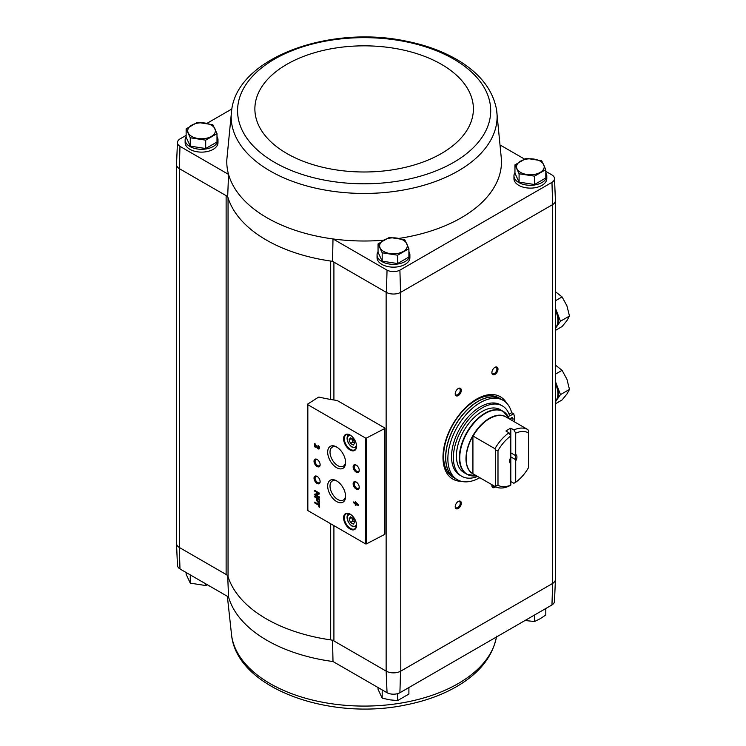 <?xml version="1.0" encoding="UTF-8"?>
<svg xmlns="http://www.w3.org/2000/svg" width="746" height="746" viewBox="0 0 746 746"><rect width="100%" height="100%" fill="white"/><g stroke="black" fill="none" stroke-linecap="round" stroke-linejoin="round"><path stroke-width="1.12" d="M176.522 543.153A10.379 5.996 0 0 0 176.522 543.517L177.455 565.375A9.446 5.455 0 0 0 179.982 568.956L228.556 596.996L227.679 575.38M330.692 399.464L330.692 261.053A138.299 79.841 0 0 0 332.53 261.314L333.91 262.107A6.919 3.991 0 0 0 330.692 261.053A138.299 79.841 0 0 1 228.043 197.755A6.919 3.991 0 0 0 226.122 195.648L227.679 196.543A138.299 79.841 0 0 0 228.043 197.755L228.043 576.602A6.919 3.991 0 0 0 226.122 574.485L179.301 547.452L179.982 568.956M333.91 399.987L333.91 262.107L386.139 292.264L386.139 671.102L333.91 640.945A6.919 3.991 0 0 0 330.692 639.891A138.299 79.841 0 0 1 228.043 576.602M332.53 640.152L333.005 661.534A137.357 79.3 180 0 1 228.556 596.996M386.4 671.251A10.379 5.996 0 0 0 400.555 671.251L400.807 671.102A10.369 5.987 0 0 1 386.139 671.102L387.043 692.736L333.005 661.534M386.139 292.264L386.4 292.413A10.379 5.996 0 0 0 400.555 292.413L399.903 270.145A9.446 5.455 0 0 1 387.043 270.145L333.005 238.944A137.357 79.3 0 0 0 383.658 240.203M398.896 238.422A137.357 79.3 0 0 0 501.452 159.747L496.584 109.904C493.059 90.574 480.825 74.395 459.89 61.368C444.569 51.931 426.535 45.17 405.787 41.067C329.555 24.916 238.105 57.47 231.689 109.904L231.689 109.904A132.965 76.763 0 0 0 270.117 170.965A132.965 76.763 0 0 0 420.399 186.239A132.965 76.763 0 0 0 496.584 109.904M399.903 270.145L551.965 182.35A9.446 5.455 0 0 0 554.492 178.508A9.446 5.455 0 0 0 551.965 174.928L545.802 171.375M524.55 159.094L500.613 145.274M545.802 172.559A16.421 9.484 180 0 1 546.799 175.814L546.799 178.639A16.421 9.484 180 0 1 530.378 188.123A16.421 9.484 180 0 1 513.957 178.639L513.957 175.814A16.421 9.484 180 0 1 514.954 172.559M408.901 251.607A16.421 9.484 180 0 1 409.899 254.862L409.899 257.678A16.421 9.484 180 0 1 393.478 267.161A16.421 9.484 180 0 1 377.056 257.678L377.056 254.862A16.421 9.484 180 0 1 378.054 251.607M186.136 135.38L179.982 138.933A9.446 5.455 0 0 0 177.455 142.514A9.446 5.455 0 0 0 179.982 146.356L228.556 174.405A137.357 79.3 0 0 0 333.005 238.944L332.53 261.314M387.043 270.145L386.4 292.413M231.689 109.904L226.821 159.747A137.357 79.3 0 0 0 228.556 174.405L227.679 196.543M179.982 146.356L179.301 168.615L226.122 195.648L226.122 574.485M514.954 164.866L514.954 173.221L519.085 182.127L534.518 184.514L545.802 177.986L545.802 169.64L534.518 176.159L519.085 173.771L514.954 164.866L526.247 158.348L541.671 160.735L545.802 169.64M378.054 243.905L378.054 252.26L382.185 261.165L397.609 263.552L408.901 257.034L408.901 248.679L397.609 255.197L382.185 252.81L378.054 243.905L389.347 237.387L404.77 239.774L408.901 248.679M186.136 128.871L186.136 137.227L190.267 146.132L205.7 148.519L216.993 142.001L216.993 133.646L205.7 140.164L190.267 137.777L186.136 128.871L197.429 122.353L212.852 124.741L216.993 133.646M551.965 604.95A9.446 5.455 0 0 0 554.492 601.369L555.425 579.502A10.379 5.996 180 0 1 552.637 583.447L551.965 604.95L399.903 692.736L400.555 671.251M387.043 692.736A9.446 5.455 0 0 0 399.903 692.736M176.522 543.517A10.379 5.996 0 0 0 179.301 547.452M176.522 164.735L176.522 543.368A10.369 5.987 0 0 0 179.562 547.601L179.562 168.764M400.555 292.413L400.807 671.102L552.385 583.596A10.369 5.987 0 0 0 555.425 579.362L555.425 200.73M400.807 292.264L552.385 204.749L552.637 583.447M384.628 427.878L338.507 401.255A6.919 3.991 0 0 0 335.336 400.21A120.666 69.667 0 0 1 319.316 397.133A0.867 0.504 0 0 0 318.346 397.264L307.8 404.024A0.867 0.504 0 0 0 307.837 404.714L365.391 437.949A0.867 0.504 0 0 0 366.584 437.967L384.591 428.605A0.867 0.504 0 0 0 384.628 427.878M461.317 481.319A47.539 27.443 -60 0 1 452.831 479.1A47.539 27.443 -60 0 1 452.831 424.204A47.539 27.443 -60 0 1 500.37 396.76A47.539 27.443 -60 0 1 506.543 402.999M494.934 374.408A4.317 2.499 -60 0 1 491.875 372.646A4.317 2.499 -60 0 1 494.934 367.349A4.317 2.499 -60 0 1 497.992 369.121A4.317 2.499 -60 0 1 494.934 374.408M495.642 486.821A4.317 2.499 -60 0 1 494.934 487.325A4.317 2.499 -60 0 1 491.875 485.562A4.317 2.499 -60 0 1 491.959 484.723M458.258 508.502A4.317 2.499 -60 0 1 455.209 506.739A4.317 2.499 -60 0 1 458.258 501.443A4.317 2.499 -60 0 1 461.317 503.205A4.317 2.499 -60 0 1 458.258 508.502M458.258 395.585A4.317 2.499 -60 0 1 455.209 393.823A4.317 2.499 -60 0 1 458.258 388.526A4.317 2.499 -60 0 1 461.317 390.289A4.317 2.499 -60 0 1 458.258 395.585M231.838 108.991L206.922 123.379M216.993 136.574A16.421 9.484 180 0 1 217.991 139.828L217.991 142.645A16.421 9.484 180 0 1 201.56 152.128A16.421 9.484 180 0 1 185.139 142.645L185.139 139.828A16.421 9.484 180 0 1 186.136 136.574M177.455 142.514L176.522 164.381A10.379 5.996 0 0 0 179.301 168.615M554.492 178.508L555.425 200.366A10.379 5.996 180 0 1 552.637 204.6L552.385 204.749M551.965 182.35L552.637 204.6M318.868 503.028L318.868 504.557L314.663 502.123L314.663 502.916L318.868 505.34L318.868 506.87L319.558 507.261L319.558 503.429L318.868 503.028M319.558 499.065L314.663 496.239L314.663 496.948L316.724 498.132L316.724 499.885A2.005 1.156 -120 0 0 317.591 501.899A2.005 1.156 -120 0 0 319.139 502.44A2.005 1.156 -120 0 0 319.558 501.517L319.558 499.065M319.558 493.209L314.663 490.383L314.663 491.12L318.607 493.395L314.663 494.169L314.663 494.896L319.558 497.722L319.558 496.985L315.614 494.71L319.558 493.936L319.558 493.209M355.264 501.685L355.264 502.981L353.501 501.965L353.501 502.757L355.264 503.774L355.264 505.07L355.945 505.462L355.945 504.165L358.388 505.574L358.388 504.79L355.264 501.685M318.085 445.409L318.085 446.192A1.11 0.634 -120 0 1 318.812 447.171A1.11 0.634 -120 0 1 318.645 448.057A1.11 0.634 -120 0 1 317.526 447.395L314.663 443.432L314.663 446.817L315.353 447.208L315.353 444.653L317.022 447.656A2.07 1.194 -120 0 0 319.129 448.896A2.07 1.194 -120 0 0 319.447 447.236A2.07 1.194 -120 0 0 318.085 445.409M350.079 529.035A9.166 5.287 -120 0 0 356.56 525.296A9.166 5.287 -120 0 0 350.079 514.078A9.166 5.287 -120 0 0 343.598 517.817A9.166 5.287 -120 0 0 350.079 529.035M350.079 449.997A9.166 5.287 -120 0 0 356.56 446.257A9.166 5.287 -120 0 0 350.079 435.03A9.166 5.287 -120 0 0 343.598 438.769A9.166 5.287 -120 0 0 350.079 449.997M356.196 472.153A4.317 2.499 -120 0 0 359.246 470.39A4.317 2.499 -120 0 0 356.196 465.094A4.317 2.499 -120 0 0 353.138 466.865A4.317 2.499 -120 0 0 356.196 472.153M356.196 489.096A4.317 2.499 -120 0 0 359.246 487.325A4.317 2.499 -120 0 0 356.196 482.037A4.317 2.499 -120 0 0 353.138 483.8A4.317 2.499 -120 0 0 356.196 489.096M336.632 467.677A12.673 7.311 -120 0 0 345.594 462.511A12.673 7.311 -120 0 0 336.632 446.985A12.673 7.311 -120 0 0 327.68 452.16A12.673 7.311 -120 0 0 336.632 467.677M336.632 501.554A12.673 7.311 -120 0 0 345.594 496.379A12.673 7.311 -120 0 0 336.632 480.862A12.673 7.311 -120 0 0 327.68 486.038A12.673 7.311 -120 0 0 336.632 501.554M317.078 466.511A4.317 2.499 -120 0 0 320.137 464.749A4.317 2.499 -120 0 0 317.078 459.452A4.317 2.499 -120 0 0 314.019 461.215A4.317 2.499 -120 0 0 317.078 466.511M317.078 483.445A4.317 2.499 -120 0 0 320.137 481.683A4.317 2.499 -120 0 0 317.078 476.386A4.317 2.499 -120 0 0 314.019 478.158A4.317 2.499 -120 0 0 317.078 483.445M307.8 509.891A0.867 0.504 0 0 0 307.837 510.572L365.391 543.806A0.867 0.504 0 0 0 366.584 543.825L384.591 534.462A0.867 0.504 0 0 0 384.88 534.089L384.88 428.232M317.358 476.563A3.571 2.061 -120 0 0 315.819 476.517A3.571 2.061 -120 0 0 315.269 479.38A3.571 2.061 -120 0 0 317.61 482.531A3.571 2.061 -120 0 0 319.391 482.709A3.571 2.061 -120 0 0 320.118 481.357M317.358 459.629A3.571 2.061 -120 0 0 315.819 459.583A3.571 2.061 -120 0 0 315.269 462.445A3.571 2.061 -120 0 0 317.61 465.588A3.571 2.061 -120 0 0 319.391 465.765A3.571 2.061 -120 0 0 320.118 464.413M337.239 481.235A11.013 6.36 -120 0 0 332.418 480.928A11.013 6.36 -120 0 0 330.581 489.712A11.013 6.36 -120 0 0 337.807 499.531A11.013 6.36 -120 0 0 343.43 499.997A11.013 6.36 -120 0 0 345.575 495.67M337.239 447.367A11.013 6.36 -120 0 0 332.418 447.05A11.013 6.36 -120 0 0 330.581 455.834A11.013 6.36 -120 0 0 337.807 465.653A11.013 6.36 -120 0 0 343.43 466.129A11.013 6.36 -120 0 0 345.575 461.793M356.467 482.205A3.571 2.061 -120 0 0 354.937 482.168A3.571 2.061 -120 0 0 354.387 485.031A3.571 2.061 -120 0 0 356.719 488.173A3.571 2.061 -120 0 0 358.509 488.35A3.571 2.061 -120 0 0 359.236 486.998M356.467 465.271A3.571 2.061 -120 0 0 354.937 465.224A3.571 2.061 -120 0 0 354.387 468.087A3.571 2.061 -120 0 0 356.719 471.239A3.571 2.061 -120 0 0 358.509 471.416A3.571 2.061 -120 0 0 359.236 470.064M353.324 439.45L350.508 437.818L349.091 439.823L350.508 443.46L353.324 445.092L354.742 443.087L353.324 439.45M350.266 435.142A8.644 4.989 -120 0 0 346.125 434.815A8.644 4.989 -120 0 0 344.801 441.744A8.644 4.989 -120 0 0 350.452 449.362A8.644 4.989 -120 0 0 354.77 449.791A8.644 4.989 -120 0 0 356.56 446.033M353.324 518.489L350.508 516.857L349.091 518.871L350.508 522.508L353.324 524.14L354.742 522.125L353.324 518.489M350.266 514.19A8.644 4.989 -120 0 0 346.125 513.863A8.644 4.989 -120 0 0 344.801 520.783A8.644 4.989 -120 0 0 350.452 528.401A8.644 4.989 -120 0 0 354.77 528.83A8.644 4.989 -120 0 0 356.56 525.081M315.353 444.653L317.395 447.441A2.07 1.194 -120 0 0 319.288 448.756M318.458 445.67L318.085 446.192M318.794 447.898A1.11 0.634 -120 0 0 319.008 447.842A1.11 0.634 -120 0 0 319.176 446.957A1.11 0.634 -120 0 0 318.458 445.987M315.036 443.637L314.663 446.817M355.628 501.89L355.264 502.981M353.865 502.179L353.501 502.757M353.865 502.543L355.264 503.774M355.628 503.559L355.264 505.07M358.388 505.154L355.945 504.165M356.905 503.923L355.945 502.869M315.036 490.598L314.663 491.12M315.036 490.905L318.607 493.395M315.036 494.094L314.663 494.896M315.036 494.691L319.558 497.302M319.558 493.796L315.614 494.71M315.036 496.454L314.663 496.948M315.036 496.733L316.724 498.132M317.087 497.918L317.087 499.671A2.005 1.156 -120 0 0 317.843 501.554A2.005 1.156 -120 0 0 319.307 502.3M318.971 499.428L317.302 498.468L317.302 500.221A1.175 0.681 -120 0 0 317.815 501.405A1.175 0.681 -120 0 0 318.728 501.722A1.175 0.681 -120 0 0 318.971 501.181L319.335 499.214L317.302 498.468M318.878 501.564A1.175 0.681 -120 0 0 319.092 501.508A1.175 0.681 -120 0 0 319.335 500.967L319.335 499.214M319.241 503.242L318.868 504.557M315.036 502.338L314.663 502.916M315.036 502.701L318.868 505.34M319.241 505.135L318.868 506.87M350.508 522.508L352.951 521.09L351.534 517.454L349.091 518.871M352.951 521.09L354.742 522.125M350.508 443.46L352.951 442.052L351.534 438.415L349.091 439.823M352.951 442.052L354.742 443.087M457.988 388.703A3.571 2.061 -60 0 1 459.517 388.657A3.571 2.061 -60 0 1 460.068 391.519A3.571 2.061 -60 0 1 457.736 394.662A3.571 2.061 -60 0 1 455.946 394.839A3.571 2.061 -60 0 1 455.219 393.487M457.988 501.62A3.571 2.061 -60 0 1 459.517 501.573A3.571 2.061 -60 0 1 460.068 504.436A3.571 2.061 -60 0 1 457.736 507.588A3.571 2.061 -60 0 1 455.946 507.765A3.571 2.061 -60 0 1 455.219 506.413M494.635 486.271A3.571 2.061 -60 0 1 494.402 486.411A3.571 2.061 -60 0 1 492.612 486.588A3.571 2.061 -60 0 1 491.884 485.236M494.654 367.526A3.571 2.061 -60 0 1 496.193 367.48A3.571 2.061 -60 0 1 496.733 370.342A3.571 2.061 -60 0 1 494.402 373.494A3.571 2.061 -60 0 1 492.612 373.671A3.571 2.061 -60 0 1 491.884 372.319M460.077 480.956A47.539 27.443 -60 0 1 452.524 478.913M500.062 396.583A47.539 27.443 -60 0 1 505.602 402.113M546.799 175.814A16.421 9.484 180 0 1 530.378 185.297A16.421 9.484 180 0 1 513.957 175.814M409.899 254.862A16.421 9.484 180 0 1 393.478 264.336A16.421 9.484 180 0 1 377.056 254.862M217.991 139.828A16.421 9.484 180 0 1 201.56 149.303A16.421 9.484 180 0 1 185.139 139.828M190.267 146.132L190.267 137.777M205.7 148.519L205.7 140.164M211.342 136.434A13.829 7.982 180 0 1 197.988 138.504A13.829 7.982 180 0 1 188.206 132.853A13.829 7.982 180 0 1 191.787 125.141A13.829 7.982 180 0 1 205.141 123.081A13.829 7.982 180 0 1 214.923 128.722A13.829 7.982 180 0 1 211.342 136.434M382.185 261.165L382.185 252.81M397.609 263.552L397.609 255.197M403.25 251.467A13.829 7.982 180 0 1 389.897 253.537A13.829 7.982 180 0 1 380.115 247.886A13.829 7.982 180 0 1 383.696 240.175A13.829 7.982 180 0 1 397.058 238.114A13.829 7.982 180 0 1 406.831 243.755A13.829 7.982 180 0 1 403.25 251.467M534.518 184.514L534.518 176.159M519.085 182.127L519.085 173.771M540.16 172.429A13.829 7.982 180 0 1 526.797 174.499A13.829 7.982 180 0 1 517.025 168.848A13.829 7.982 180 0 1 520.605 161.136A13.829 7.982 180 0 1 533.959 159.075A13.829 7.982 180 0 1 543.741 164.717A13.829 7.982 180 0 1 540.16 172.429M540.859 611.356A16.421 9.484 0 0 0 543.023 610.107M380.833 689.155A16.421 9.484 0 0 0 381.859 689.808A16.421 9.484 0 0 0 382.996 690.404M403.959 690.404A16.421 9.484 0 0 0 406.122 689.155M188.915 574.122A16.421 9.484 0 0 0 189.95 574.774A16.421 9.484 0 0 0 191.079 575.362M186.136 572.508L186.136 574.243L190.267 583.148L190.267 574.952M205.7 583.801L205.7 585.535L190.267 583.148M207.397 584.789L205.7 585.535M378.054 687.542L378.054 689.276L382.185 698.181L382.185 689.985M397.609 693.649L397.609 700.569L389.897 699.851L382.185 698.181M408.901 687.542L408.901 694.05L397.609 700.569M545.802 608.503L545.802 615.012L540.16 618.742L534.518 621.53L525.025 620.504M534.518 615.021L534.518 621.53M510.823 485.049A30.25 17.466 -60 0 1 497.992 485.208L497.992 450.631A30.25 17.466 -60 0 1 510.823 435.972L510.823 428.195A32.843 18.967 120 0 0 505.937 431.02L508.986 432.783L510.823 435.972L510.823 485.049L508.986 486.122A32.843 18.967 -60 0 1 495.008 486.485A32.843 18.967 -60 0 1 494.934 486.439L472.927 473.775A32.88 18.986 -60 0 1 472.927 435.953L473.095 436.084A32.843 18.967 -60 0 1 506.021 416.986A32.843 18.967 -60 0 1 506.096 417.033L527.776 429.547M509.621 460.804A4.252 2.452 -60 0 0 510.161 462.147L510.823 463.667A5.185 2.993 -60 0 1 509.602 461.215A5.185 2.993 -60 0 1 510.823 457.354M510.823 428.195L513.882 429.957L515.71 433.146L515.71 454.528L515.048 455.284L510.823 452.85M510.823 481.534L513.882 483.296L515.71 482.224L515.71 460.841L515.048 459.322L510.823 456.878M513.882 429.957A32.843 18.967 -60 0 1 527.86 429.593A32.843 18.967 -60 0 1 527.935 429.64L528.55 431.011L528.55 467.565A30.25 17.466 -60 0 1 515.71 482.224M497.992 450.631L495.54 450.071L494.934 448.7L473.095 436.084M494.934 448.7A32.843 18.967 -60 0 1 508.986 432.783M515.71 433.146A30.25 17.466 -60 0 1 528.55 432.988M494.934 486.439L497.992 485.208M515.71 454.528A5.185 2.993 -60 0 1 515.71 460.841M505.937 416.902A32.88 18.986 -60 0 1 506.571 417.312M476.517 475.808L476.209 475.845A36.19 20.888 -60 0 1 467.248 432.531A36.19 20.888 -60 0 1 509.238 418.627L503.186 411.363L500.249 409.666A36.302 20.963 120 0 0 463.947 430.619A36.302 20.963 120 0 0 463.947 472.544L466.884 474.242A36.302 20.963 -60 0 1 466.884 432.316A36.302 20.963 -60 0 1 503.186 411.363A36.302 20.963 -60 0 1 506.413 414.049M479.809 477.71A45.814 26.446 -60 0 1 457.363 479.715A45.814 26.446 -60 0 1 457.354 426.824A45.814 26.446 -60 0 1 503.168 400.369A45.814 26.446 -60 0 1 511.663 412.743L509.108 414.216M514.208 421.714L514.731 421.415A44.947 25.951 120 0 0 513.724 413.666L509.704 415.988A40.62 23.452 120 0 0 502.412 405.917L500.575 404.864A40.62 23.452 120 0 0 459.956 428.316A40.62 23.452 120 0 0 459.956 475.23L461.783 476.284A40.62 23.452 120 0 0 477.627 476.452M457.363 479.715L455.219 478.484A45.814 26.446 -60 0 1 455.219 425.584A45.814 26.446 -60 0 1 501.032 399.138L503.168 400.369M453.083 477.244A45.814 26.446 -60 0 1 453.083 424.353A45.814 26.446 -60 0 1 498.887 397.898L500.911 399.063A45.814 26.446 -60 0 1 500.967 399.101L500.911 399.063A45.814 26.446 -60 0 0 455.097 425.518A45.814 26.446 -60 0 0 455.097 478.41L455.163 478.447A45.814 26.446 -60 0 1 455.097 478.41L453.083 477.244M513.724 413.666L511.663 412.743M502.412 405.917A40.62 23.452 120 0 0 461.783 429.379A40.62 23.452 120 0 0 461.783 476.284M512.539 420.753A2.592 1.501 120 0 0 512.502 417.816A2.592 1.501 120 0 0 509.947 419.252M510.702 419.69A2.592 1.501 120 0 0 511.206 417.947M472.927 473.775L472.927 435.953M495.54 485.777L495.54 450.071M515.048 455.284A4.252 2.452 -60 0 1 515.607 456.981A4.252 2.452 -60 0 1 515.048 459.322M555.425 327.923A18.156 10.481 -120 0 0 556.777 326.487L555.425 328.417M555.425 308.173L556.777 311.669A18.156 10.481 -120 0 0 555.425 308.676M560.479 321.218L556.777 326.487A18.156 10.481 -120 0 0 556.777 311.669L560.479 321.218L569.478 316.024L566.923 305.813L562.074 296.917L555.807 291.984M555.425 327.727A18.156 10.481 -120 0 0 555.425 310.271M555.425 300.759L562.074 296.917M555.425 330.403L562.074 326.561L566.923 320.631L569.478 316.024M555.425 401.32A18.156 10.481 -120 0 0 556.777 399.884L555.425 401.814M555.425 381.57L556.777 385.067A18.156 10.481 -120 0 0 555.425 382.064M560.479 394.615L556.777 399.884A18.156 10.481 -120 0 0 556.777 385.067L560.479 394.615L569.478 389.421L566.923 379.21L562.074 370.314L555.807 365.381M555.425 401.124A18.156 10.481 -120 0 0 555.425 383.668M555.425 374.156L562.074 370.314M555.425 403.8L562.074 399.959L566.923 394.028L569.478 389.421M333.91 525.622L333.91 640.945M365.391 437.949L365.391 543.806M307.837 404.714L307.837 510.572M384.591 428.605L384.591 534.462M366.584 437.967L366.584 543.825M351.263 435.841A6.481 3.739 -120 0 0 347.347 439.198A6.481 3.739 -120 0 0 351.916 446.751A6.481 3.739 -120 0 0 356.448 444.83M349.063 434.629A7.348 4.243 -120 0 0 348.848 434.741C346.433 435.086 345.64 442.35 352.093 447.143L356.196 447.469M351.263 514.88A6.481 3.739 -120 0 0 347.347 518.237A6.481 3.739 -120 0 0 351.916 525.79A6.481 3.739 -120 0 0 356.448 523.869M356.196 526.508A7.348 4.243 -120 0 0 356.401 526.378L352.093 526.191C345.64 521.398 346.433 514.125 348.848 513.78A7.348 4.243 -120 0 1 349.063 513.677M330.692 523.767L330.692 639.891M274.64 162.395A126.568 73.071 0 0 0 486.392 129.636A126.568 73.071 0 0 0 331.383 40.144A126.568 73.071 0 0 0 274.64 162.395M286.884 153.517A109.252 63.074 0 0 0 469.672 125.235A109.252 63.074 0 0 0 335.859 47.986A109.252 63.074 0 0 0 286.884 153.517M496.435 637.009A132.965 76.763 180 0 1 334.003 704.084A132.965 76.763 180 0 1 231.689 636.096L227.362 596.315M474.251 474.493A32.964 19.032 -60 0 1 472.805 435.739A32.964 19.032 -60 0 1 507.093 417.611M470.829 475.687A36.302 20.963 -60 0 1 466.884 474.242L476.209 475.845M307.576 404.36L307.576 510.217M496.584 636.096C493.059 655.426 480.825 671.605 459.89 684.632C444.569 694.069 426.535 700.83 405.787 704.933C329.555 721.084 238.105 688.53 231.689 636.096M527.86 429.593L506.021 416.986M495.008 486.485L473.169 473.878"/></g></svg>
